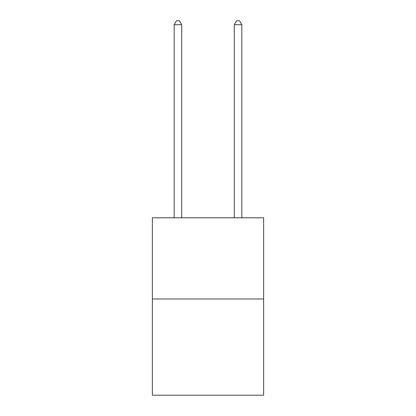 <?xml version="1.0" encoding="UTF-8"?>
<svg xmlns="http://www.w3.org/2000/svg" width="416" height="416" viewBox="0 0 416 416"><rect width="100%" height="100%" fill="white"/><g stroke="black" fill="none" stroke-linecap="round" stroke-linejoin="round"><path stroke-width="0.62" d="M263.624 298.984L263.624 217.802L152.376 217.802L152.376 395.2L263.624 395.2L263.624 298.984L152.376 298.984M181.693 217.802L181.693 24.71L174.174 24.71L174.174 217.802M174.174 24.71L176.431 20.8L179.436 20.8L181.693 24.71M241.826 217.802L241.826 24.71L234.307 24.71L234.307 217.802M234.307 24.71L236.564 20.8L239.569 20.8L241.826 24.71"/></g></svg>
